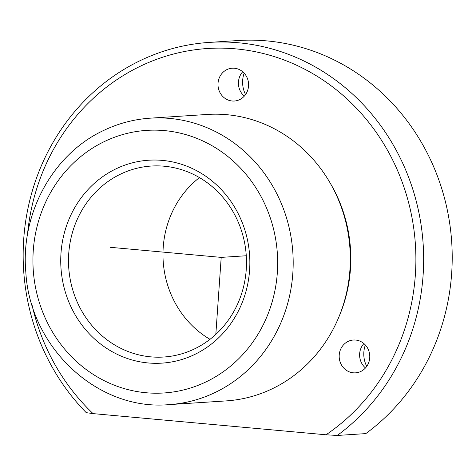 <?xml version="1.0" encoding="UTF-8"?>
<svg xmlns="http://www.w3.org/2000/svg" width="476" height="476" viewBox="0 0 476 476"><rect width="100%" height="100%" fill="white"/><g stroke="black" fill="none" stroke-linecap="round" stroke-linejoin="round"><path stroke-width="0.71" d="M194.19 349.057A95.688 88.97 -93.7 0 0 243.783 238.976A95.688 88.97 -93.7 0 0 151.279 166.047A95.688 88.97 -93.7 0 0 120.791 174.014A95.688 88.97 -93.7 0 0 71.204 284.089A95.688 88.97 -93.7 0 0 163.708 357.024A95.688 88.97 -93.7 0 0 194.19 349.057M194.291 354.668A101.674 94.534 -93.7 0 0 241.445 220.644A101.674 94.534 -93.7 0 0 116.305 168.688A101.674 94.534 -93.7 0 0 69.145 302.712A101.674 94.534 -93.7 0 0 194.291 354.668M169.016 404.624L226.136 400.905A143.538 133.458 -93.7 0 0 271.861 388.952A143.538 133.458 -93.7 0 0 346.242 223.839A143.538 133.458 -93.7 0 0 207.488 114.442L150.368 118.161C134.232 119.238 118.804 123.266 104.083 130.251C53.104 153.665 20.397 213.415 25.835 272.278C29.994 347.795 97.931 411.109 169.016 404.624A143.538 133.458 -93.7 0 0 214.741 392.67A143.538 133.458 -93.7 0 0 289.122 227.558A143.538 133.458 -93.7 0 0 150.368 118.161M339.311 315.951A139.349 129.561 -93.7 0 0 330.725 184.004M32.017 304.854A209.321 194.625 -93.7 0 0 93.058 413.614L326.024 434.784A209.321 194.625 -93.7 0 0 392.361 159.395A209.321 194.625 -93.7 0 0 140.926 65.938A209.321 194.625 -93.7 0 0 27.459 234.846M348.164 341.387A16.446 15.291 -93.7 0 0 339.644 360.308A16.446 15.291 -93.7 0 0 355.542 372.845A16.446 15.291 -93.7 0 0 360.778 371.476A16.446 15.291 -93.7 0 0 369.305 352.555A16.446 15.291 -93.7 0 0 353.406 340.019A16.446 15.291 -93.7 0 0 348.164 341.387M226.981 69.573A16.446 15.291 -93.7 0 0 218.454 88.494A16.446 15.291 -93.7 0 0 234.353 101.025A16.446 15.291 -93.7 0 0 239.595 99.657A16.446 15.291 -93.7 0 0 248.115 80.736A16.446 15.291 -93.7 0 0 232.217 68.205A16.446 15.291 -93.7 0 0 226.981 69.573M326.024 434.784L337.252 435.463A215.301 200.182 -93.7 0 0 412.371 187.931A215.301 200.182 -93.7 0 0 209.416 42.394A215.301 200.182 -93.7 0 0 140.831 60.321A215.301 200.182 -93.7 0 0 86.227 412.65L93.058 413.614M337.252 435.463L365.812 433.606A215.301 200.182 -93.7 0 0 440.931 186.074A215.301 200.182 -93.7 0 0 237.976 40.537L209.416 42.394M365.348 344.981A25.418 23.633 -93.7 0 0 366.74 366.377M244.164 73.161A25.418 23.633 -93.7 0 0 245.556 94.557M199.468 177.607A95.688 88.97 -93.7 0 0 209.993 339.311M363.896 343.577A16.446 15.291 -93.7 0 0 365.485 367.96M242.706 71.757A16.446 15.291 -93.7 0 0 244.295 96.14M110.265 247.306L221.203 257.385L215.824 334.378M221.203 257.385L246.276 255.755M205.757 382.02A131.572 122.332 -93.7 0 0 266.78 208.571A131.572 122.332 -93.7 0 0 104.833 141.336A131.572 122.332 -93.7 0 0 43.81 314.785A131.572 122.332 -93.7 0 0 205.757 382.02"/></g></svg>
